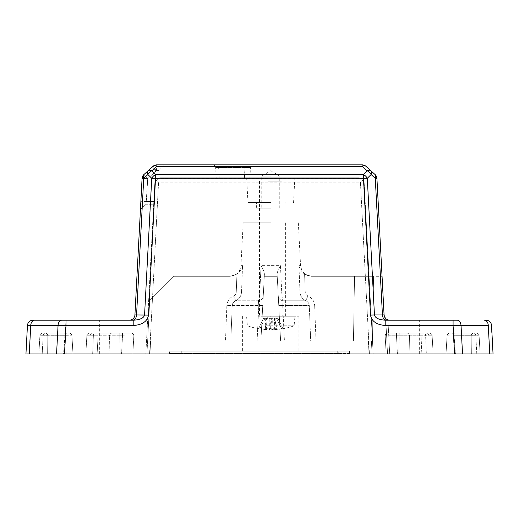 <?xml version="1.0" encoding="UTF-8"?>
<svg xmlns="http://www.w3.org/2000/svg" width="519" height="519" viewBox="0 0 519 519"><rect width="100%" height="100%" fill="white"/><g stroke="black" fill="none" stroke-linecap="round" stroke-linejoin="round"><path stroke-width="0.39" stroke-dasharray="2.6 1.95" d="M233.05 164.86L212.816 164.86L233.05 164.86M233.05 177.803L216.163 177.803L233.05 177.803M270.756 208.19L256.684 208.19L270.756 208.19M270.756 176.116L261.751 176.116L270.756 176.116M270.756 202.566L247.952 202.566L270.756 202.566M270.756 177.803L246.655 177.803L270.756 177.803M385.182 335.942A2.816 2.816 0 0 1 387.998 333.127C386.298 333.308 385.364 334.242 385.182 335.942C385.364 334.242 386.298 333.308 387.998 333.127L429.356 333.127L387.998 333.127A2.816 2.816 0 0 0 385.182 335.942L386.123 353.952L385.189 336.091L386.123 353.952L373.161 353.952L421.876 353.952L386.123 353.952L385.182 335.942A2.816 2.816 0 0 0 385.189 336.091L396.471 335.793L385.189 336.091A2.816 2.816 0 0 1 385.182 335.942M432.165 335.793A2.816 2.816 0 0 0 429.356 333.127A2.816 2.816 0 0 1 432.165 335.793L420.922 335.793L432.165 335.793L433.112 353.952L409.141 353.952L409.459 335.942L409.141 353.952L426.339 353.952L425.632 335.942L426.339 353.952L433.112 353.952L421.876 353.952L433.112 353.952L432.165 335.793L433.112 353.952L432.165 335.793L425.632 335.942L432.165 335.793A2.816 2.816 0 0 0 429.356 333.127A2.816 2.816 0 0 1 432.165 335.793A2.816 2.816 0 0 0 429.356 333.127M455.442 353.952L446.061 353.952L452.84 353.952L453.541 335.942L479.134 335.793C478.901 334.165 477.967 333.276 476.325 333.127A2.816 2.816 0 0 1 479.134 335.793L475.845 335.735L479.134 335.793L480.088 353.952L479.134 335.793L471.174 335.942C471.336 334.236 472.225 333.295 473.853 333.127L449.817 333.127L473.86 333.127A2.816 1.992 -90 0 1 475.845 335.735L476.812 353.952L455.442 353.952L454.093 335.735L475.852 335.735L454.002 335.735L455.358 353.952L480.088 353.952L471.362 353.952L471.174 335.942L453.541 335.942L452.84 353.952L471.362 353.952L446.061 353.952L447.008 335.793L446.061 353.952L455.358 353.952M131.002 333.127A2.816 2.816 0 0 1 133.811 336.091L132.877 353.952L133.811 336.091L132.877 353.952L109.859 353.952L109.541 335.942L109.859 353.952L92.661 353.952L120.194 353.952L119.766 335.793L109.541 335.942L133.811 336.091L122.529 335.793L133.811 336.091L122.529 335.793L122.529 333.127L89.644 333.127L98.078 333.127L98.078 335.793L86.835 335.793L85.888 353.952L97.124 353.952L85.888 353.952L86.835 335.793L85.888 353.952L86.835 335.793L98.078 335.793L98.078 333.127L131.002 333.127A2.816 2.816 0 0 1 133.811 336.091L132.877 353.952L97.124 353.952L121.576 353.952L120.194 353.952L119.766 333.127L122.529 333.127L89.644 333.127L119.766 333.127L119.766 335.793L122.529 335.793L122.529 333.127L131.002 333.127A2.816 2.816 0 0 1 133.811 336.091A2.816 2.816 0 0 0 131.002 333.127L122.529 333.127L121.576 353.952L122.529 335.793L98.078 335.793L122.529 335.793L121.576 353.952L122.529 333.127L131.002 333.127M66.983 333.127C65.842 333.269 65.18 334.139 64.998 335.735L39.866 335.793C40.099 334.165 41.033 333.276 42.675 333.127A2.816 2.816 0 0 0 39.866 335.793L43.155 335.735L39.866 335.793L38.912 353.952L39.866 335.793L47.832 335.942C47.677 334.236 46.781 333.295 45.159 333.127L69.183 333.127L45.14 333.127A2.816 1.992 90 0 0 43.155 335.735L42.188 353.952L63.565 353.952L64.914 335.735L43.148 335.735L64.998 335.735L63.649 353.952L38.912 353.952L47.638 353.952L47.832 335.942L65.459 335.942L66.16 353.952L38.912 353.952L42.214 353.952L43.168 335.735A2.816 1.985 90 0 1 45.147 333.127C46.775 333.295 47.664 334.236 47.826 335.942L47.638 353.952L66.16 353.952L65.459 335.942L71.992 335.793L72.939 353.952L71.992 335.793L64.914 335.735C65.096 334.139 65.757 333.269 66.899 333.127M133.195 320.184L65.997 320.184M385.792 320.184L389.691 320.184C386.434 319.866 384.56 318.089 384.073 314.851L382.055 276.29L354.555 276.29L382.055 276.29L384.073 314.851A5.625 5.625 0 0 0 385.701 318.517L387.557 353.952L372.052 353.952L371.377 341.009L353.426 341.009L372.46 341.009L373.589 276.29L372.46 341.009L373.589 276.29L372.46 341.009L310.693 341.009L309.292 305.568L310.693 341.009L284.418 341.009L372.46 341.009L353.426 341.009L371.377 341.009L372.052 353.952L371.377 341.009L372.052 353.952L387.557 353.952L385.701 318.517L384.073 314.851C384.56 318.089 386.434 319.866 389.691 320.184L386.396 320.184A5.625 3.977 -90 0 1 382.438 314.975L384.073 314.851L379.104 220.011L366.142 220.011L373.161 353.952L369.424 353.952L373.161 353.952L364.156 182.13L362.197 180.365L360.426 182.13L158.58 182.13L156.803 180.365L159.651 177.803L359.349 177.803L159.651 177.803L154.844 182.13L158.957 178.426L154.844 182.13L156.803 180.365L158.574 182.13L360.42 182.13L362.197 180.365L359.349 177.803L364.156 182.13L373.161 353.952L366.142 220.011L379.104 220.011L384.073 314.851L385.701 318.517M79.413 353.952L59.153 353.952L79.413 353.952M459.847 353.952L419.326 353.952L459.847 353.952L459.847 320.184L419.326 320.184L453.081 320.184M30.738 325.394L57.979 325.394A5.625 3.983 -90 0 1 61.943 320.184A5.625 3.977 -90 0 0 57.979 325.394L133.208 325.517L133.208 320.184C139.968 319.886 143.744 318.147 144.542 314.975L148.518 315.091L155.681 178.426L363.3 178.426L363.3 174.54A5.625 3.464 -134.8 0 1 367.264 178.302L371.072 174.527A5.625 3.464 -134.8 0 0 367.108 170.764L363.3 174.54L155.681 174.54A5.625 3.471 134.9 0 0 151.704 178.302L147.915 174.527A5.625 3.471 134.9 0 1 151.892 170.764A5.625 3.354 -132 0 0 148.123 170.764L143.932 174.54A5.625 3.146 -132 0 0 143.724 178.302L147.915 174.527A5.625 3.146 48 0 1 148.123 170.764L153.073 166.307A5.625 5.625 0 0 1 156.842 164.86L156.375 170.388L153.073 166.307A5.625 3.354 -132 0 1 156.842 166.307L362.158 166.307L367.108 170.764A5.625 3.354 132 0 1 370.877 170.764A5.625 3.133 -48 0 1 371.072 174.527L375.269 178.302A5.625 3.133 -48 0 0 375.068 174.54A5.625 5.625 0 0 1 376.924 178.426A5.625 5.625 0 0 0 375.068 174.54L365.927 166.307A5.625 5.625 0 0 0 362.158 164.86L156.842 164.86L164.588 164.86L156.842 164.86L153.073 166.307L143.932 174.54L142.076 178.426L140.441 209.585L140.876 201.294L146.494 201.489L147.694 178.62L156.148 171.017L147.694 178.62L146.06 204.252L153.682 204.252L154.844 182.13L153.682 204.252L146.06 204.252L146.494 201.489L140.876 201.294L142.076 178.426L147.694 178.62L143.932 174.54L152.378 166.93L156.148 171.017L156.375 170.388L158.957 170.485L158.957 178.426L158.957 170.485L156.375 170.388L156.148 171.017L152.378 166.93M478.427 353.952L480.088 353.952L476.786 353.952L475.832 335.735A2.816 1.985 -90 0 0 473.853 333.127C472.219 333.295 471.33 334.236 471.168 335.942L471.356 353.952M452.023 333.127C453.158 333.269 453.82 334.139 454.002 335.735L454.093 335.735C453.911 334.139 453.249 333.269 452.107 333.127M93.368 335.942L92.661 353.952L93.368 335.942L86.835 335.793L93.368 335.942A2.816 1.181 -90 0 1 94.549 333.127A2.816 1.181 90 0 0 93.368 335.942L109.541 335.942A2.816 2.556 -90 0 1 112.098 333.127A2.816 2.556 -90 0 0 109.541 335.942L93.368 335.942M39.866 335.793C40.099 334.165 41.033 333.276 42.675 333.127A2.816 2.816 0 0 0 39.866 335.793L38.899 354.14M479.134 335.793C478.901 334.165 477.967 333.276 476.325 333.127A2.816 2.816 0 0 1 479.134 335.793L480.094 354.049M66.16 353.952L72.939 353.952L66.16 353.952M145.839 353.952L369.431 353.952L145.839 353.952L154.844 182.13L145.839 353.952M409.141 353.952L398.806 353.952L409.141 353.952M389.691 353.952L398.806 353.952L399.234 335.793L409.459 335.942L388.744 335.793L389.691 353.952L398.806 353.952L399.234 333.127L399.234 335.793L388.744 335.793L389.691 353.952M459.847 320.184L453.003 320.184L454.495 353.952L493.05 353.952L491.266 325.458M33.06 320.184A5.625 5.625 0 0 0 27.442 325.517L25.95 353.952L64.434 353.952L65.919 320.184M454.495 353.952L64.434 353.952M149.576 353.952L158.58 182.13L149.569 353.952M360.426 182.13L369.431 353.952L360.42 182.13M453.003 320.184L386.396 320.184A5.625 3.977 90 0 1 382.432 314.975L374.426 314.975C375.224 318.147 379.019 319.886 385.805 320.184L385.805 325.517C376.755 324.92 371.643 321.443 370.462 315.091L363.3 178.426L367.264 178.302L374.426 314.975L370.462 315.091M385.805 325.517L488.262 325.394A5.625 3.977 -90 0 0 484.292 320.184A5.625 3.977 -90 0 1 488.262 325.394L488.275 325.394M485.94 320.184A5.625 5.625 0 0 1 491.558 325.517M362.158 166.307A5.625 3.354 132 0 1 365.927 166.307A5.625 5.625 0 0 0 362.158 164.86L362.158 166.307M129.309 320.184A5.625 5.625 0 0 0 134.927 314.851L135.258 314.936M447.008 335.793L446.061 353.952L447.008 335.793L453.541 335.942L447.008 335.793A2.816 2.816 0 0 1 449.817 333.127C448.182 333.276 447.242 334.165 447.008 335.793C447.242 334.165 448.182 333.276 449.817 333.127A2.816 2.816 0 0 0 447.008 335.793A2.816 2.816 0 0 1 449.817 333.127M387.927 320.184L388.744 335.793L387.927 320.184M72.939 353.952L71.992 335.793L72.939 353.952M89.644 333.127A2.816 2.816 0 0 0 86.835 335.793A2.816 2.816 0 0 1 89.644 333.127A2.816 2.816 0 0 0 86.835 335.793A2.816 2.816 0 0 1 89.644 333.127A2.816 2.816 0 0 0 86.835 335.793M65.459 335.942A2.816 1.181 -90 0 0 64.272 333.127A2.816 1.181 90 0 1 65.459 335.942M71.992 335.793A2.816 2.816 0 0 0 69.183 333.127C70.818 333.276 71.758 334.165 71.992 335.793C71.758 334.165 70.818 333.276 69.183 333.127A2.816 2.816 0 0 1 71.992 335.793A2.816 2.816 0 0 0 69.183 333.127M453.541 335.942A2.816 1.181 90 0 1 454.728 333.127A2.816 1.181 -90 0 0 453.541 335.942M396.471 335.793L396.471 333.127L396.471 335.793L420.922 335.793L420.922 333.127L421.876 353.952L420.922 335.793L396.471 335.793L397.424 353.952L396.471 335.793M425.632 335.942A2.816 1.181 90 0 0 424.451 333.127A2.816 1.181 -90 0 1 425.632 335.942L409.459 335.942A2.816 2.556 90 0 0 406.902 333.127A2.816 2.556 -90 0 1 409.459 335.942L425.632 335.942M158.957 170.485L164.588 164.86L158.957 170.485M156.842 164.86A5.625 5.625 0 0 0 153.073 166.307L156.375 170.388L156.842 166.307L151.892 170.764L155.681 174.54L155.681 178.426L151.704 178.302L144.542 314.975L136.562 314.975L143.724 178.302L142.076 178.426L147.694 178.62L143.932 174.54M140.441 209.585L146.06 204.252L140.441 209.585M264.281 276.29L262.75 305.568L264.398 274.123L264.281 276.29L277.23 276.29L278.469 300.04L277.23 276.29L264.281 276.29L263.036 300.04L264.281 276.29L277.23 276.29L277.114 274.123L277.23 276.29L264.281 276.29M261.051 265.624C263.042 268.9 264.158 271.735 264.398 274.123C264.158 271.729 263.042 268.9 261.051 265.624L259.805 292.08L261.051 265.624L280.461 265.624L281.7 292.08L280.461 265.624C278.463 268.9 277.354 271.735 277.114 274.123L278.054 292.08L277.114 274.123C277.354 271.729 278.469 268.9 280.461 265.624L261.051 265.624M270.756 351.136L298.892 351.136L270.756 351.136M270.756 316.246L298.892 316.246L270.756 316.246M270.756 222.826L243.177 222.826L270.756 222.826M299.976 292.08L298.95 265.624L299.976 292.08C300.3 296.064 302.214 298.957 305.73 300.754C302.214 298.957 300.3 296.064 299.976 292.08L305.237 292.08L304.582 274.123L311.303 276.29L373.589 276.29L354.555 276.29L353.426 341.009L354.555 276.29L353.426 341.009L354.555 276.29L373.589 276.29L311.303 276.29L304.582 274.123L305.237 292.08C305.399 293.877 306.301 295.162 307.949 295.934C312.042 297.874 314.28 301.085 314.663 305.568C314.267 301.072 312.029 297.861 307.949 295.934C306.301 295.162 305.399 293.877 305.237 292.08L281.7 292.08C281.875 296.064 282.342 298.957 283.095 300.754C282.342 298.957 281.875 296.064 281.7 292.08L278.054 292.08L278.761 305.568L278.054 292.08L299.976 292.08M241.53 292.08L242.555 265.624L241.53 292.08C241.199 296.083 239.278 298.97 235.782 300.754C233.628 301.649 232.441 303.252 232.214 305.568L230.819 341.009L257.093 341.009L258.793 305.568L257.093 341.009L147.623 341.009L260.895 341.009L257.093 341.009L260.895 341.009L263.036 300.04L278.469 300.04L263.036 300.04L260.895 341.009L262.75 305.568L260.895 341.009L147.623 341.009L146.948 353.952L149.77 300.04L173.528 276.29L149.77 300.04L147.623 341.009L230.819 341.009L232.214 305.568C232.447 303.245 233.634 301.636 235.782 300.754C239.291 298.957 241.212 296.064 241.53 292.08L236.268 292.08C236.106 293.877 235.204 295.162 233.556 295.934C229.476 297.861 227.238 301.072 226.848 305.568C227.225 301.085 229.463 297.874 233.556 295.934C235.204 295.168 236.106 293.884 236.268 292.08L236.924 274.123L236.268 292.08L259.805 292.08C259.636 296.064 259.169 298.957 258.417 300.754C259.169 298.957 259.636 296.064 259.805 292.08L241.53 292.08M258.417 300.754L258.793 305.568L262.75 305.568L226.848 305.568L258.793 305.568L258.417 300.754A5.625 5.151 3 0 0 263.256 295.934A5.625 5.151 -177 0 1 258.417 300.754L235.782 300.754L233.556 295.934L235.782 300.754L258.417 300.754M280.617 341.009L278.469 300.04L280.617 341.009L278.761 305.568L280.617 341.009L371.377 341.009L280.617 341.009M282.719 305.568L284.418 341.009L282.719 305.568L283.095 300.754L282.719 305.568L278.761 305.568L309.292 305.568C309.058 303.245 307.871 301.636 305.73 300.754L307.949 295.934L305.73 300.754C307.877 301.649 309.065 303.252 309.292 305.568L282.719 305.568M150.653 341.009L149.972 353.952L369.035 353.952L368.36 341.009L369.028 353.952L149.965 353.952L150.64 341.009M180.696 353.952L338.304 353.952L180.696 353.952L180.846 351.136L338.154 351.136L169.603 351.136L169.454 353.952L169.603 351.136L180.846 351.136L180.696 353.952M338.304 353.952L349.546 353.952L338.304 353.952L338.154 351.136L349.397 351.136L349.546 353.952L349.397 351.136L338.154 351.136L338.304 353.952M298.95 265.624C299.71 268.9 301.584 271.735 304.582 274.123C301.584 271.729 299.71 268.9 298.95 265.624L300.572 265.624L298.95 265.624M278.255 295.934A5.625 5.151 177 0 0 283.095 300.754A5.625 5.151 177 0 1 278.255 295.934M230.209 276.29L173.528 276.29L230.209 276.29L236.924 274.123L230.209 276.29M242.555 265.624C241.802 268.9 239.921 271.735 236.924 274.123C239.921 271.735 241.802 268.9 242.555 265.624L240.939 265.624L242.555 265.624M274.681 329.5L274.467 318.381L266.494 318.381L272.332 318.381L272.118 329.5A71.194 17.127 -90 0 1 270.548 328.702A68.164 59.211 154.2 0 1 265.261 328.702A71.194 17.127 90 0 0 266.831 329.5L264.937 329.5A71.194 69.098 90 0 1 259.435 328.845A71.194 69.098 90 0 1 258.592 328.702A68.164 14.675 117.2 0 0 259.221 328.754A68.164 14.675 117.2 0 0 259.902 328.702A71.194 69.098 -90 0 0 266.247 329.5L269.393 329.5A71.194 17.127 90 0 0 270.963 328.702A68.164 59.211 -154.2 0 0 276.251 328.702A71.194 17.127 -90 0 1 274.681 329.5L276.575 329.5A71.194 69.098 -90 0 0 282.077 328.845A71.194 69.098 -90 0 0 282.92 328.702A68.164 14.675 -117.2 0 1 282.291 328.754A68.164 14.675 -117.2 0 1 281.609 328.702A71.194 69.098 90 0 1 275.265 329.5L272.118 329.5M273.734 316.246L258.378 316.246L273.734 316.246M268.051 181.176L282.012 181.176L268.051 181.176M265.138 325.809L294.117 325.809L265.138 325.809M264.937 316.246L294.954 316.246L264.937 316.246M275.265 329.5L274.395 318.381L277.925 318.381L275.706 318.381L276.575 329.5M281.609 328.702L276.614 318.381M258.592 328.702L263.587 318.381L265.806 318.381L264.937 329.5M282.92 328.702L277.925 318.381M266.247 329.5L267.116 318.381L263.587 318.381M259.902 328.702L264.898 318.381M266.831 329.5L267.045 318.381L269.179 318.381L269.393 329.5M270.963 328.702L269.724 318.381M276.251 328.702L275.012 318.381M270.548 328.702L271.787 318.381M265.261 328.702L266.494 318.381M348.982 351.136L348.982 353.387L348.982 351.136L181.274 351.136L348.982 351.136M337.726 353.387L181.274 353.387L348.982 353.387L337.726 353.387L337.726 351.136L337.726 353.387M170.018 351.136L170.018 353.387L170.018 351.136L181.274 351.136L170.018 351.136M181.274 353.387L170.018 353.387L181.274 353.387L181.274 351.136L181.274 353.387M216.189 177.803L215.625 167.527L250.469 167.527L215.651 167.527A2.816 2.809 -90 0 0 212.848 164.86M249.853 177.803L250.385 167.527A2.816 2.803 -90 0 1 253.181 164.86M426.884 333.127A2.816 1.992 -90 0 1 428.869 335.735M92.116 333.127A2.816 1.992 -90 0 0 90.131 335.735M133.208 325.517C142.238 324.92 147.338 321.443 148.518 315.091L144.542 314.975M376.924 178.426L375.269 178.302L382.438 314.975M29.226 353.952L30.725 325.394A5.625 3.983 -90 0 1 34.702 320.184M57.966 325.394L56.467 353.952M462.435 353.952L460.937 325.394A5.625 3.977 -90 0 0 456.973 320.184M488.249 325.394L489.748 353.952M97.124 353.952L98.078 335.793L97.124 353.952M132.585 320.184A5.625 3.983 -90 0 0 136.562 314.975M45.134 333.127A2.816 1.992 -90 0 0 43.148 335.735M473.866 333.127A2.816 1.992 90 0 1 475.852 335.735M219.167 177.803L218.629 167.527A2.816 2.809 90 0 0 215.826 164.86M244.41 177.803L244.949 167.527A2.816 2.803 90 0 1 247.745 164.86M153.825 201.489L146.494 201.489L153.825 201.489M156.148 171.017L156.148 180.956L156.148 171.017M316.006 341.009L314.663 305.568L316.006 341.009M283.095 300.754L305.73 300.754L283.095 300.754M226.848 305.568L225.499 341.009L226.848 305.568M268.051 315.117L282.012 315.117L268.051 315.117M216.163 177.803L215.625 167.527C215.411 165.911 214.477 165.023 212.816 164.86M249.931 177.803L250.469 167.527C250.69 165.911 251.624 165.023 253.278 164.86M279.76 208.19L279.76 176.116L270.756 170.706L261.751 176.116L261.751 208.19M256.684 208.19L256.392 202.566M247.952 202.566L246.655 177.803M59.153 353.952L59.153 320.184M419.326 353.952L419.326 320.184M99.674 353.952L99.674 320.184M293.559 202.566L294.857 177.803M284.827 208.19L285.119 202.566M298.892 316.246L298.892 351.136M285.385 222.826L285.385 316.246M298.334 222.826L300.572 265.624L301.662 269.899L302.973 271.995C305.263 274.778 308.215 276.212 311.815 276.29M243.177 222.826L240.939 265.624C240.005 272.144 236.262 275.699 229.696 276.29M256.127 222.826L256.127 316.246M242.62 316.246L242.62 351.136M265.559 318.381L270.756 316.694L275.952 318.381M282.012 181.176L282.012 315.117L283.134 316.246M259.5 181.176L259.5 315.117L258.378 316.246M259.435 328.845A71.246 71.246 0 0 1 247.394 325.809L246.557 316.246M282.077 328.845A71.246 71.246 0 0 0 294.117 325.809L294.954 316.246"/><path stroke-width="0.78" d="M133.195 320.184L133.195 325.517L65.997 325.517L65.997 320.184L33.06 320.184L133.195 320.184C139.981 319.886 143.776 318.147 144.574 314.975L151.736 178.302L147.928 174.527L143.731 178.302A5.625 3.133 -132 0 1 143.932 174.54L153.073 166.307A5.625 5.625 0 0 1 156.842 164.86L362.158 164.86A5.625 5.625 0 0 1 365.927 166.307L375.068 174.54A5.625 5.625 0 0 1 376.924 178.426L384.073 314.851L382.438 314.975L375.276 178.302A5.625 3.146 -48 0 0 375.068 174.54M129.309 320.184A5.625 5.625 0 0 0 134.927 314.851L142.076 178.426A5.625 5.625 0 0 1 143.932 174.54L142.076 178.426A5.625 5.625 0 0 1 143.932 174.54A5.625 5.625 0 0 0 142.076 178.426A5.625 5.625 0 0 1 143.932 174.54M135.803 314.962L134.927 314.851L142.076 178.426L143.731 178.302L136.568 314.975L148.538 315.091L155.7 174.54A5.625 3.464 134.8 0 0 151.736 178.302L367.296 178.302A5.625 3.471 -134.9 0 0 363.319 174.54L367.108 170.764L362.158 166.307L156.842 166.307A5.625 3.354 -132 0 0 153.073 166.307L156.842 164.86A5.625 5.625 0 0 0 153.073 166.307L152.378 166.93M385.701 318.517A5.625 5.625 0 0 0 389.691 320.184A5.625 5.625 0 0 1 384.073 314.851L376.924 178.426L375.276 178.302L371.085 174.527A5.625 3.146 -48 0 0 370.877 170.764A5.625 3.354 132 0 0 367.108 170.764A5.625 3.471 -134.9 0 1 371.085 174.527L367.296 178.302L374.459 314.975L382.438 314.975A5.625 3.983 90 0 0 386.415 320.184M488.262 325.394L461.021 325.394A5.625 3.983 -90 0 0 457.057 320.184L457.057 320.184A5.625 3.977 90 0 1 461.021 325.394L453.081 325.517L453.081 320.184L457.051 320.184L385.792 320.184C379.032 319.886 375.256 318.147 374.459 314.975L370.482 315.091L374.459 314.975M478.427 353.952L471.356 353.952M485.94 320.184A5.625 5.625 0 0 1 491.558 325.517L493.05 353.952L454.566 353.952L453.081 325.517L385.792 325.517L385.792 320.184M64.505 353.952L56.565 353.952L58.063 325.394L65.997 325.517L64.505 353.952L454.566 353.952M56.565 353.952L25.95 353.952L27.442 325.517L30.738 325.394L27.442 325.517A5.625 5.625 0 0 1 33.06 320.184M365.927 166.307A5.625 3.354 132 0 0 362.158 166.307L362.158 164.86M148.123 170.764A5.625 3.133 48 0 0 147.928 174.527A5.625 3.464 134.8 0 1 151.892 170.764A5.625 3.354 -132 0 0 148.123 170.764M34.708 320.184A5.625 3.977 90 0 0 30.738 325.394L30.738 325.394A5.625 3.977 -90 0 1 34.708 320.184M132.598 320.184A5.625 3.977 90 0 0 136.562 314.975L136.562 314.975A5.625 3.977 -90 0 1 132.605 320.184M156.842 164.86L156.842 166.307L151.892 170.764L155.7 174.54L363.319 174.54L370.482 315.091C371.662 321.443 376.762 324.92 385.792 325.517M133.195 325.517C142.245 324.92 147.357 321.443 148.538 315.091M62.027 320.184A5.625 3.977 -90 0 0 58.063 325.394L30.751 325.394L29.252 353.952M489.774 353.952L488.275 325.394A5.625 3.983 -90 0 0 484.298 320.184M461.034 325.394L462.533 353.952"/></g></svg>
